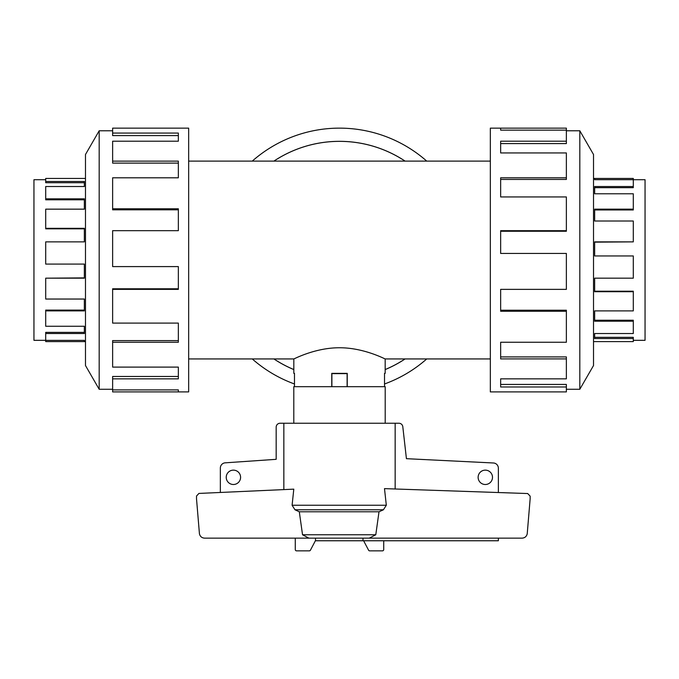<?xml version="1.0" encoding="UTF-8"?>
<svg xmlns="http://www.w3.org/2000/svg" width="679" height="679" viewBox="0 0 679 679"><rect width="100%" height="100%" fill="white"/><g stroke="black" fill="none" stroke-linecap="round" stroke-linejoin="round"><path stroke-width="1.02" d="M405.066 161.11A118.672 118.672 0 0 0 273.934 161.11M188.66 161.11L490.34 161.11M293.82 373.365L294.482 373.365L293.82 373.365L293.82 358.936L188.66 358.936M293.82 358.936C293.447 359.361 314.827 347.682 339.5 347.758C364.173 347.682 385.553 359.361 385.18 358.936L385.18 373.365L384.518 373.365L385.18 373.365M490.34 358.936L385.18 358.936M294.482 373.365L294.482 386.682M331.751 386.682L331.751 373.365L347.249 373.365L347.249 386.682M384.518 386.682L384.518 373.365M45.705 179.714L33.95 179.714L33.95 340.323L45.705 340.323M85.478 178.441L45.705 178.441L45.705 182.719L84.349 182.719L84.349 186.521L45.705 186.521L45.705 199.813L84.349 199.813L84.349 209.157L45.705 209.157L45.705 228.831L84.349 228.831L84.349 241.868L45.705 241.868L45.705 264.089L84.349 264.089L84.349 278.178L45.705 278.178L45.705 299.04L84.349 299.04L84.349 310.889L45.705 310.889L45.705 326.26L84.349 326.26L84.349 333.525L45.705 333.525L45.705 341.605L85.478 341.605M633.295 179.714L645.05 179.714L645.05 340.323L633.295 340.323M633.295 186.521L633.295 187.667L594.651 187.667L594.651 193.778L594.651 186.521L633.295 186.521L633.295 179.68L594.651 179.68L594.651 178.441L633.295 178.441L633.295 179.68M633.295 209.157L633.295 209.955L594.651 209.955L594.651 221.006L594.651 209.157L633.295 209.157L633.295 193.778L594.651 193.778M633.295 241.868L594.651 242.157L594.651 255.958L594.651 241.868L633.295 241.868L633.295 221.006L594.651 221.006M594.651 278.178L594.651 291.215L633.295 291.215L633.295 291.715L594.651 291.715L594.651 278.178L633.295 278.178L633.295 255.958L594.651 255.958M594.651 310.889L594.651 320.233L633.295 320.233L633.295 321.192L594.651 321.192L594.651 310.889L633.295 310.889L633.295 291.715M594.651 333.525L594.651 337.327L633.295 337.327L633.295 338.558L594.651 338.558L594.651 333.525L633.295 333.525L633.295 321.192M593.522 178.441L594.651 178.441L594.651 179.68M633.295 338.558L633.295 341.605L593.522 341.605M112.629 389.271L99.185 389.271L85.478 365.531L85.478 154.515L99.185 130.775L112.629 130.775M99.185 389.271L99.185 130.775M112.629 133.067L178.348 133.067L178.348 141.198L178.348 135.605L112.629 135.605L112.629 128.136L188.66 128.136L188.66 391.902L112.629 391.902L112.629 389.899L178.348 389.899L178.348 391.902L178.348 389.899M178.348 141.198L112.629 141.198L112.629 161.135L178.348 161.135L178.348 177.796L112.629 177.796L112.629 208.792L178.348 208.792L178.348 230.673L112.629 230.673L112.629 266.592L178.348 266.592L178.348 289.373L112.629 289.373L112.629 323.094L178.348 323.094L178.348 342.25L112.629 342.25L112.629 367.101L178.348 367.101L178.348 378.848L112.629 378.848L112.629 389.899M112.629 378.848L112.629 376.472L178.348 376.472L178.348 367.101M112.629 342.25L112.629 340.603L178.348 340.603L178.348 323.094M112.629 289.373L112.629 288.779L178.348 288.779L178.348 266.592M178.348 230.673L178.348 209.819L112.629 209.819L112.629 208.792M178.348 177.796L178.348 163.113L112.629 163.113L112.629 161.135M566.371 389.271L579.815 389.271L593.522 365.531L593.522 154.515L579.815 130.775L566.371 130.775M500.652 130.147L500.652 128.136L566.371 128.136L566.371 130.147L500.652 130.147L500.652 128.136L490.34 128.136L490.34 391.902L566.371 391.902L566.371 386.979L500.652 386.979L500.652 378.848L500.652 384.433L566.371 384.433L566.371 386.979M294.482 383.983A131.879 131.879 0 0 1 252.265 358.936M252.265 161.11A131.879 131.879 0 0 1 426.735 161.11M273.892 161.11A118.698 118.698 0 0 1 405.108 161.11M405.108 358.936A118.698 118.698 0 0 1 385.18 369.58M293.795 423.246L293.795 386.682L385.205 386.682L385.205 423.246M240.587 477.32A7.18 7.18 0 0 1 233.406 484.5A7.18 7.18 0 0 1 226.226 477.32A7.18 7.18 0 0 1 233.406 470.14A7.18 7.18 0 0 1 240.587 477.32M492.496 477.32A7.18 7.18 0 0 1 485.307 484.5A7.18 7.18 0 0 1 478.126 477.32A7.18 7.18 0 0 1 485.307 470.14A7.18 7.18 0 0 1 492.496 477.32M498.369 538.15L498.369 540.764L362.985 540.764L362.985 538.15L315.497 538.15L315.497 540.535L310.49 550.066A1.307 1.307 0 0 1 309.293 550.864L296.587 550.864A1.307 1.307 0 0 1 295.28 549.557L295.28 538.15M220.352 492.462L220.352 468.035A5.22 5.22 0 0 1 224.936 462.849L276.166 459.327L276.166 427.159A3.921 3.921 0 0 1 280.087 423.246L283.847 423.246L283.847 489.601M395.153 488.99L395.153 423.246L398.913 423.246A3.921 3.921 0 0 1 402.774 426.48L406.424 458.681L493.599 462.993A5.22 5.22 0 0 1 498.369 468.196L498.369 492.53M362.985 540.764L315.379 540.764M331.751 373.628L347.249 373.628M331.887 386.682L331.887 373.628M347.113 386.682L347.113 373.628M383.72 540.764L383.72 549.557A1.307 1.307 0 0 1 382.413 550.864L369.707 550.864A1.307 1.307 0 0 1 368.51 550.066L363.621 540.764M198.93 493.429L293.795 489.152L292.097 505.252L294.966 509.776L299.303 511.779L302.537 534.763L308.911 538.15L204.583 538.15C201.833 537.946 200.118 536.512 199.439 533.838L196.52 498.844L196.52 496.035L198.93 493.429M386.317 505.252L384.492 488.625L527.693 493.54L530.146 496.145L530.146 498.844L527.218 533.838C526.539 536.512 524.825 537.946 522.075 538.15L369.257 538.15L375.784 534.763L379.009 511.779L383.414 509.776L386.317 505.252L292.097 505.252M395.153 423.246L283.847 423.246M369.257 538.15L308.911 538.15M375.784 534.763L302.537 534.763M379.009 511.779L299.303 511.779M293.82 369.58A118.698 118.698 0 0 1 273.892 358.936M426.735 358.936A131.879 131.879 0 0 1 384.518 383.983M500.652 378.848L566.371 378.848L566.371 358.902L500.652 358.902L500.652 342.25L500.652 356.925L566.371 356.925L566.371 358.902M500.652 342.25L566.371 342.25L566.371 311.254L500.652 311.254L500.652 289.373L500.652 310.227L566.371 310.227L566.371 311.254M500.652 289.373L566.371 289.373L566.371 253.445L500.652 253.445L500.652 230.673L566.371 230.673L566.371 231.259L500.652 231.259L500.652 253.445M566.371 230.673L566.371 196.952L500.652 196.952L500.652 177.796L566.371 177.796L566.371 179.443L500.652 179.443L500.652 196.952M566.371 177.796L566.371 152.945L500.652 152.945L500.652 141.198L566.371 141.198L566.371 143.575L500.652 143.575L500.652 152.945M566.371 141.198L566.371 130.147M579.815 130.775L579.815 389.271M84.349 264.089L84.349 277.889L45.705 278.178M84.349 299.04L84.349 310.091L45.705 310.091L45.705 310.889M84.349 326.26L84.349 332.37L45.705 332.37L45.705 333.525M45.705 340.366L84.349 340.366L84.349 341.605L84.349 340.366M45.705 228.331L84.349 228.331L84.349 241.868M45.705 198.854L84.349 198.854L84.349 209.157M45.705 181.488L84.349 181.488L84.349 186.521M347.249 373.365L331.751 373.365M273.934 358.936A118.672 118.672 0 0 0 293.82 369.546M385.18 369.546A118.672 118.672 0 0 0 405.066 358.936M383.414 509.776L294.966 509.776"/></g></svg>
